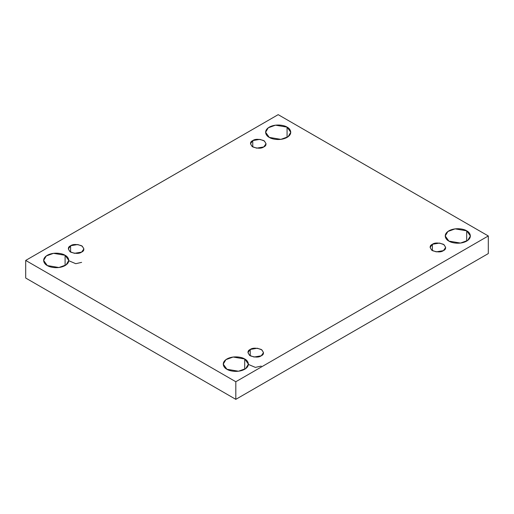 <?xml version="1.0" encoding="UTF-8"?>
<svg xmlns="http://www.w3.org/2000/svg" width="514" height="514" viewBox="0 0 514 514"><rect width="100%" height="100%" fill="white"/><g stroke="black" fill="none" stroke-linecap="round" stroke-linejoin="round"><path stroke-width="0.77" d="M65.098 265.558L65.098 255.291L53.507 253.331L46.292 255.946L43.619 260.425L47.307 265.558C44.345 264.267 40.844 259.159 47.307 255.291C54.009 251.558 62.856 253.582 65.098 255.291C68.06 256.582 71.562 261.69 65.098 265.558C58.39 269.291 49.55 267.267 47.307 265.558L58.892 267.518L66.107 264.903L68.78 260.425L65.098 255.291L65.098 265.558M287.075 137.399L287.075 127.131L275.491 125.172L268.276 127.787L265.603 132.265L269.285 137.399C266.323 136.107 262.821 130.999 269.285 127.131C275.992 123.399 284.833 125.422 287.075 127.131C290.037 128.423 293.539 133.531 287.075 137.399C280.374 141.132 271.527 139.108 269.285 137.399L280.875 139.358L288.091 136.743L290.763 132.265L287.075 127.131L287.075 137.399M244.715 369.264L244.715 358.99L233.125 357.031L225.909 359.646L223.237 364.124L226.925 369.264C223.963 367.966 220.461 362.858 226.925 358.99C233.626 355.258 242.473 357.281 244.715 358.99C247.677 360.282 251.179 365.39 244.715 369.264C238.008 372.991 229.167 370.973 226.925 369.264L238.509 371.224L245.724 368.602L248.397 364.124L244.715 358.99L244.715 369.264M466.693 241.105L466.693 230.831L455.108 228.871L447.893 231.486L445.22 235.965L448.902 241.105C445.94 239.807 442.438 234.699 448.902 230.831C455.61 227.098 464.45 229.122 466.693 230.831C469.655 232.129 473.156 237.23 466.693 241.105C459.991 244.831 451.144 242.814 448.902 241.105L460.493 243.064L467.708 240.443L470.381 235.965L466.693 230.831L466.693 241.105M432.383 244.285L430.102 247.459L431.754 250.234L436.225 251.854L443.396 250.639C441.102 252.323 437.433 252.323 432.383 250.639C429.466 247.722 429.466 245.602 432.383 244.285C434.671 242.595 438.346 242.595 443.396 244.285C446.313 247.202 446.313 249.316 443.396 250.639L445.677 247.459L444.019 244.69L439.554 243.071L432.383 244.285L432.383 250.639L432.383 244.285M250.222 349.449L247.941 352.63L249.598 355.399L254.064 357.024L261.234 355.81C258.947 357.493 255.272 357.493 250.222 355.81C247.305 352.893 247.305 350.773 250.222 349.449C252.515 347.766 256.184 347.766 261.234 349.449C264.151 352.366 264.151 354.487 261.234 355.81L263.515 352.63L261.864 349.861L257.392 348.235L250.222 349.449L250.222 355.81L250.222 349.449M70.604 245.75L68.323 248.93L69.981 251.699L74.446 253.318L81.617 252.111C79.329 253.794 75.654 253.794 70.604 252.111C67.687 249.194 67.687 247.073 70.604 245.75C72.898 244.066 76.567 244.066 81.617 245.75C84.534 248.667 84.534 250.787 81.617 252.111L83.898 248.93L82.246 246.155L77.775 244.536L70.604 245.75L70.604 252.111L70.604 245.75M252.766 140.579L250.485 143.759L252.136 146.535L256.608 148.154L263.778 146.94C261.485 148.623 257.816 148.623 252.766 146.94C249.849 144.023 249.849 141.903 252.766 140.579C255.053 138.896 258.728 138.896 263.778 140.579C266.695 143.496 266.695 145.616 263.778 146.94L266.059 143.759L264.402 140.99L259.936 139.365L252.766 140.579L252.766 146.94L252.766 140.579M235.817 399.346L488.3 253.575L488.3 235.965L235.817 381.735L235.817 399.346L235.817 381.735L25.7 260.425L278.183 114.654L488.3 235.965L488.3 253.575L235.817 399.346L25.7 278.035L25.7 260.425L25.7 278.035L235.817 399.346M235.817 381.735L488.3 235.965L278.183 114.654L25.7 260.425L235.817 381.735M68.78 260.72L75.764 263.695L81.617 262.378M248.397 364.426L255.381 367.394L261.234 366.084"/></g></svg>
